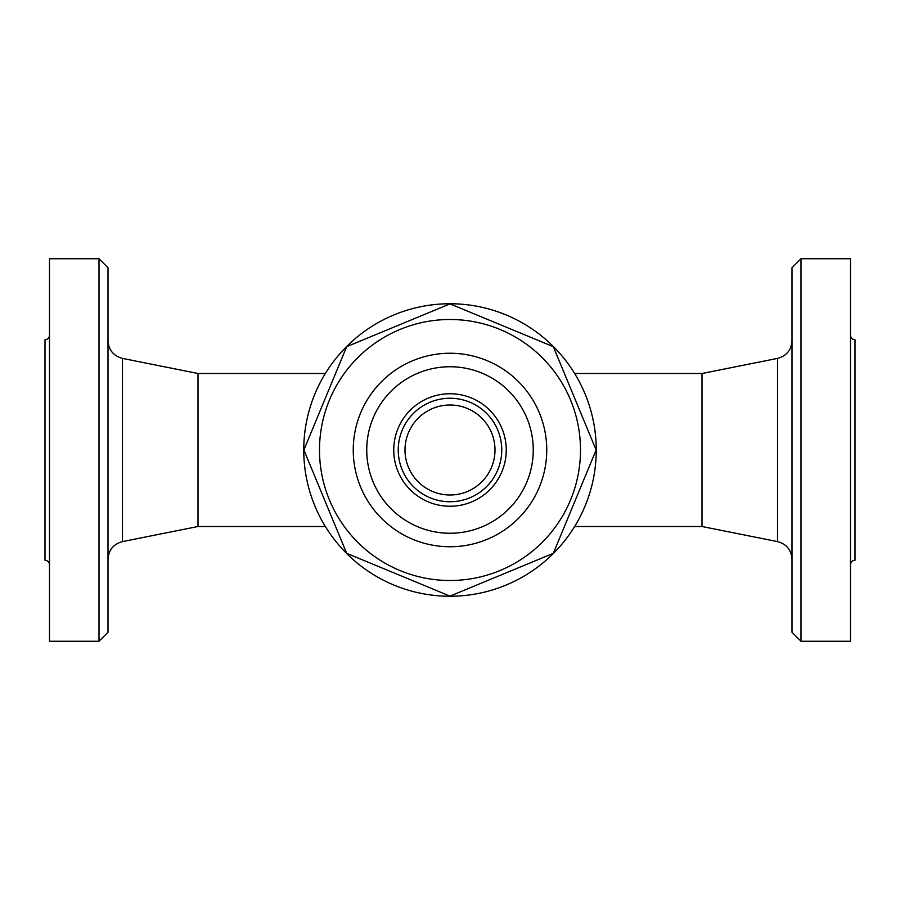 <?xml version="1.0" encoding="UTF-8"?>
<svg xmlns="http://www.w3.org/2000/svg" width="900" height="900" viewBox="0 0 900 900"><rect width="100%" height="100%" fill="white"/><g stroke="black" fill="none" stroke-linecap="round" stroke-linejoin="round"><path stroke-width="1.35" d="M303.75 450A146.25 146.25 0 0 1 523.125 323.348A146.25 146.25 0 0 1 523.125 576.653A146.25 146.25 0 0 1 303.75 450M553.32 346.68L596.126 450L553.32 553.32L450 596.126L346.68 553.32L303.874 450L346.68 346.68L450 303.874L553.32 346.68L596.126 450L553.32 553.32L450 596.126L346.68 553.32L303.874 450L346.68 346.68L450 303.874L553.32 346.68M580.5 450A130.5 130.5 0 0 0 384.75 336.983A130.5 130.5 0 0 0 384.75 563.017A130.5 130.5 0 0 0 580.5 450M546.75 450A96.75 96.75 0 0 1 401.625 533.79A96.75 96.75 0 0 1 401.625 366.21A96.75 96.75 0 0 1 546.75 450M533.25 450A83.25 83.25 0 0 1 408.375 522.101A83.25 83.25 0 0 1 408.375 377.899A83.25 83.25 0 0 1 533.25 450A83.25 83.25 0 0 1 450 533.25A83.25 83.25 0 0 1 366.75 450A83.25 83.25 0 0 1 450 366.75A83.25 83.25 0 0 1 533.25 450M325.35 373.5L198 373.5L198 526.5L325.35 526.5M108 450L108 267.75L99 258.75L99 641.25L108 632.25L108 450M99 258.75L49.5 258.75L49.5 641.25L99 641.25M49.5 564.75C49.219 562.028 47.723 560.531 45 560.25L45 339.75C47.723 339.469 49.219 337.973 49.5 335.25M574.65 373.5L702 373.5L702 526.5L777.533 541.609C786.533 544.061 791.359 549.945 792 559.26M792 450L792 632.25L801 641.25L801 258.75L792 267.75L792 450M801 641.25L850.5 641.25L850.5 258.75L801 258.75M850.5 335.25C850.781 337.973 852.278 339.469 855 339.75L855 560.25C852.278 560.531 850.781 562.028 850.5 564.75M393.75 450A56.25 56.25 0 0 0 478.125 498.713A56.25 56.25 0 0 0 478.125 401.287A56.25 56.25 0 0 0 393.75 450M398.25 450A51.75 51.75 0 0 0 475.875 494.82A51.75 51.75 0 0 0 475.875 405.18A51.75 51.75 0 0 0 398.25 450A51.75 51.75 0 0 0 475.875 494.82A51.75 51.75 0 0 0 475.875 405.18A51.75 51.75 0 0 0 398.25 450M198 526.5L122.468 541.609L122.468 358.391C113.468 355.939 108.641 350.055 108 340.74M702 373.5L777.533 358.391L777.533 541.609M405 450A45 45 0 0 0 472.5 488.97A45 45 0 0 0 472.5 411.03A45 45 0 0 0 405 450M198 373.5L122.468 358.391M122.468 541.609C113.468 544.061 108.641 549.945 108 559.26M574.65 526.5L702 526.5M777.533 358.391C786.533 355.939 791.359 350.055 792 340.74M495 450A45 45 0 0 0 427.5 411.03A45 45 0 0 0 427.5 488.97A45 45 0 0 0 495 450"/></g></svg>
